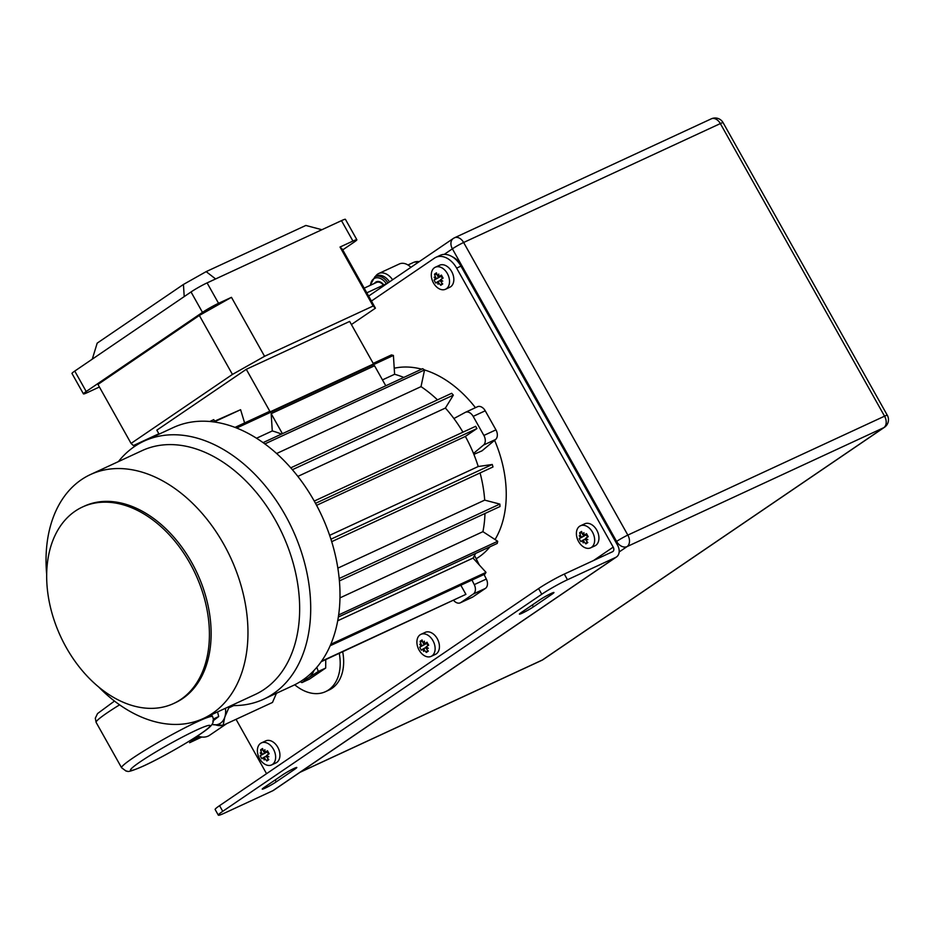 <?xml version="1.0" encoding="UTF-8"?>
<svg xmlns="http://www.w3.org/2000/svg" width="934" height="934" viewBox="0 0 934 934"><rect width="100%" height="100%" fill="white"/><g stroke="black" fill="none" stroke-linecap="round" stroke-linejoin="round"><path stroke-width="1.4" d="M366.817 292.821L387.552 283.212M451.939 256.546A20.875 14.325 65.1 0 1 462.563 266.972L606.399 523.297A20.875 14.325 65.1 0 1 609.307 530.489M456.644 268.128A20.875 14.325 -114.9 0 0 435.944 257.305L440.253 255.309A20.875 14.325 65.1 0 1 460.952 266.132L456.644 268.128L613.206 547.126L593.487 560.552M435.944 257.305A20.875 14.325 -114.9 0 0 434.532 258.099L371.428 301.04M266.552 773.691L236.045 719.32M460.952 266.132L617.514 545.129A10.437 7.542 55.8 0 1 616.498 556.956A10.437 7.542 55.8 0 1 615.716 557.4L567.475 579.745A20.875 1.716 150.7 0 0 541.767 594.246L222.747 811.331A20.875 1.716 150.7 0 0 218.322 815.16A20.875 1.716 150.7 0 0 224.604 813.059L272.845 790.713A10.437 7.542 -124.2 0 0 273.627 790.269L616.498 556.956M541.767 594.246L538.579 588.572A20.875 1.716 -29.3 0 1 564.299 574.071L612.541 551.725A3.911 2.825 55.8 0 0 612.832 551.562A3.911 2.825 55.8 0 0 613.206 547.126M521.335 612.459L539.969 599.768A9.13 0.747 -29.3 0 1 548.608 594.713A9.13 0.747 -29.3 0 1 553.955 592.506A9.13 0.747 -29.3 0 1 552.029 594.187L533.396 606.866A9.13 0.747 -29.3 0 1 524.745 611.922A9.13 0.747 -29.3 0 1 519.397 614.128A9.13 0.747 -29.3 0 1 521.335 612.459M264.182 787.444L282.815 774.765A9.13 0.747 -29.3 0 1 291.455 769.709A9.13 0.747 -29.3 0 1 296.814 767.503A9.13 0.747 -29.3 0 1 294.875 769.172L276.242 781.851A9.13 0.747 -29.3 0 1 267.603 786.918A9.13 0.747 -29.3 0 1 262.244 789.125A9.13 0.747 -29.3 0 1 264.182 787.444M218.322 815.16L215.147 809.498A20.875 1.716 -29.3 0 1 219.572 805.657L222.747 811.331M538.579 588.572L219.572 805.657M431.111 656.38L435.419 654.384A12.13 8.324 -114.9 0 0 437.252 638.658A12.13 8.324 -114.9 0 0 425.215 632.365L420.919 634.349A12.13 8.324 -114.9 0 0 419.086 650.087A12.13 8.324 -114.9 0 0 431.111 656.38A12.13 8.324 -114.9 0 0 432.944 640.654A12.13 8.324 -114.9 0 0 420.919 634.349M422.635 641.681L420.102 641.319A21.085 7.997 171.2 0 1 422.086 639.977A21.284 15.388 55.8 0 0 423.312 643.351A19.147 14.629 152.2 0 1 424.375 641.156A19.147 3.981 90.6 0 0 424.433 643.865A21.284 1.74 -29.3 0 1 427.013 642.218A21.085 7.192 -121 0 0 427.842 643.724A21.085 7.192 -121 0 0 428.706 645.219A21.284 1.74 -29.3 0 0 426.114 646.865A19.147 2.405 29.4 0 0 428.356 648.243A19.147 12.422 -30.5 0 1 426.032 648.196A21.284 15.388 -124.2 0 0 428.321 651.08A21.085 4.904 131.3 0 1 426.336 652.434A21.284 15.388 -124.2 0 1 424.048 649.539A19.147 1.494 -74.6 0 0 423.697 651.407A19.147 17.116 -45.2 0 1 422.939 649.025A21.284 1.74 150.7 0 0 421.397 650.192A21.085 20.104 -134.3 0 1 420.498 648.721A21.085 20.104 -134.3 0 1 419.716 647.18A21.284 1.74 150.7 0 1 421.246 646.024A19.147 15.539 162.8 0 1 419.728 644.32A19.147 0.712 -164.1 0 1 421.339 644.705L419.728 644.32M420.102 641.319A21.284 15.388 55.8 0 0 421.339 644.705M424.433 643.865L427.258 642.674M422.939 649.025L426.324 647.332M421.246 646.024L427.317 643.082L419.716 647.18M423.312 643.351L424.421 643.701M426.032 648.196L426.418 647.052M427.574 650.227L426.336 652.434M424.048 649.539L424.515 648.161M428.017 645.651L426.791 643.444M590.627 547.838L594.935 545.841A12.13 8.324 -114.9 0 0 596.756 530.115A12.13 8.324 -114.9 0 0 584.731 523.811L580.423 525.807A12.13 8.324 -114.9 0 0 578.59 541.545A12.13 8.324 -114.9 0 0 590.627 547.838A12.13 8.324 -114.9 0 0 592.46 532.1A12.13 8.324 -114.9 0 0 580.423 525.807M582.151 533.127L579.617 532.777A21.085 7.997 171.2 0 1 581.59 531.434A21.284 15.388 55.8 0 0 582.816 534.808A19.147 14.629 152.2 0 1 583.89 532.613A19.147 3.981 90.6 0 0 583.937 535.322A21.284 1.74 -29.3 0 1 586.529 533.676A21.085 7.192 -121 0 0 587.346 535.182A21.085 7.192 -121 0 0 588.21 536.676A21.284 1.74 -29.3 0 0 585.618 538.323A19.147 2.405 29.4 0 0 587.86 539.689A19.147 12.422 -30.5 0 1 585.536 539.654A21.284 15.388 -124.2 0 0 587.825 542.537A21.085 4.904 131.3 0 1 585.851 543.88A21.284 15.388 -124.2 0 1 583.563 540.996A19.147 1.494 -74.6 0 0 583.201 542.864A19.147 17.116 -45.2 0 1 582.442 540.482A21.284 1.74 150.7 0 0 580.913 541.65A21.085 20.104 -134.3 0 1 580.002 540.179A21.085 20.104 -134.3 0 1 579.22 538.638A21.284 1.74 150.7 0 1 580.761 537.482A19.147 15.539 162.8 0 1 579.232 535.777A19.147 0.712 -164.1 0 1 580.843 536.151L579.232 535.777M579.617 532.777A21.284 15.388 55.8 0 0 580.843 536.151M583.937 535.322L586.774 534.131M582.442 540.482L585.828 538.79M580.761 537.482L586.832 534.54L579.22 538.638M582.816 534.808L583.937 535.159M585.536 539.654L585.922 538.509M587.089 541.685L585.851 543.88M583.563 540.996L584.03 539.618M587.533 537.108L586.295 534.902M445.518 289.248L449.814 287.252A12.13 8.324 -114.9 0 0 451.647 271.525A12.13 8.324 -114.9 0 0 439.622 265.233L435.314 267.229A12.13 8.324 -114.9 0 0 433.481 282.955A12.13 8.324 -114.9 0 0 445.518 289.248A12.13 8.324 -114.9 0 0 447.339 273.522A12.13 8.324 -114.9 0 0 435.314 267.229M437.03 274.549L434.508 274.187A21.085 7.997 171.2 0 1 436.482 272.845A21.284 15.388 55.8 0 0 437.707 276.231A19.147 14.629 152.2 0 1 438.782 274.036A19.147 3.981 90.6 0 0 438.828 276.733A21.284 1.74 -29.3 0 1 441.42 275.086A21.085 7.192 -121 0 0 442.237 276.592A21.085 7.192 -121 0 0 443.101 278.099A21.284 1.74 -29.3 0 0 440.509 279.745A19.147 2.405 29.4 0 0 442.751 281.111A19.147 12.422 -30.5 0 1 440.428 281.064A21.284 15.388 -124.2 0 0 442.716 283.959A21.085 4.904 131.3 0 1 440.743 285.302A21.284 15.388 -124.2 0 1 438.455 282.407A19.147 1.494 -74.6 0 0 438.093 284.275A19.147 17.116 -45.2 0 1 437.334 281.905A21.284 1.74 150.7 0 0 435.804 283.06A21.085 20.104 -134.3 0 1 434.894 281.589A21.085 20.104 -134.3 0 1 434.112 280.06A21.284 1.74 150.7 0 1 435.653 278.904A19.147 15.539 162.8 0 1 434.123 277.2A19.147 0.712 -164.1 0 1 435.734 277.573L434.123 277.2M434.508 274.187A21.284 15.388 55.8 0 0 435.734 277.573M438.828 276.733L441.665 275.553M437.334 281.905L440.72 280.2M435.653 278.904L441.712 275.962L434.112 280.06M437.707 276.231L438.817 276.569M440.428 281.064L440.813 279.931M441.98 283.107L440.743 285.302M438.455 282.407L438.922 281.041M442.424 278.519L441.187 276.324M271.607 764.923L275.915 762.926A12.13 8.324 -114.9 0 0 277.748 747.2A12.13 8.324 -114.9 0 0 265.711 740.907L261.403 742.904A12.13 8.324 -114.9 0 0 259.57 758.63A12.13 8.324 -114.9 0 0 271.607 764.923A12.13 8.324 -114.9 0 0 273.44 749.196A12.13 8.324 -114.9 0 0 261.403 742.904M263.131 750.224L260.598 749.862A21.085 7.997 171.2 0 1 262.571 748.519A21.284 15.388 55.8 0 0 263.808 751.905A19.147 14.629 152.2 0 1 264.871 749.698A19.147 3.981 90.6 0 0 264.917 752.407A21.284 1.74 -29.3 0 1 267.509 750.761A21.085 7.192 -121 0 0 268.327 752.267A21.085 7.192 -121 0 0 269.19 753.761A21.284 1.74 -29.3 0 0 266.61 755.408A19.147 2.405 29.4 0 0 268.84 756.785A19.147 12.422 -30.5 0 1 266.517 756.738A21.284 15.388 -124.2 0 0 268.805 759.634A21.085 4.904 131.3 0 1 266.832 760.976A21.284 15.388 -124.2 0 1 264.544 758.081A19.147 1.494 -74.6 0 0 264.194 759.949A19.147 17.116 -45.2 0 1 263.423 757.579A21.284 1.74 150.7 0 0 261.894 758.735A21.085 20.104 -134.3 0 1 260.995 757.264A21.085 20.104 -134.3 0 1 260.212 755.723A21.284 1.74 150.7 0 1 261.742 754.567A19.147 15.539 162.8 0 1 260.212 752.874A19.147 0.712 -164.1 0 1 261.824 753.248L260.212 752.874M260.598 749.862A21.284 15.388 55.8 0 0 261.824 753.248M264.917 752.407L267.754 751.228M263.423 757.579L266.809 755.875M261.742 754.567L267.813 751.625L260.212 755.723M263.808 751.905L264.917 752.244M266.517 756.738L266.902 755.594M268.07 758.782L266.832 760.976M264.544 758.081L265.011 756.715M268.513 754.193L267.276 751.987M75.21 511.132A108.309 74.3 -114.9 0 0 63.29 641.985A108.309 74.3 -114.9 0 0 173.561 703.547A108.309 74.3 -114.9 0 0 180.869 699.403A108.309 74.3 -114.9 0 0 192.789 568.537A108.309 74.3 -114.9 0 0 82.519 506.987A108.309 74.3 -114.9 0 0 75.21 511.132M173.561 703.547L175.288 702.742A108.309 74.3 -114.9 0 0 182.585 698.597A108.309 74.3 -114.9 0 0 194.505 567.744A108.309 74.3 -114.9 0 0 84.247 506.193L82.519 506.987M203.484 718.444L255.169 694.499A134.403 92.209 -114.9 0 0 264.229 689.362A134.403 92.209 -114.9 0 0 279.032 526.974A134.403 92.209 -114.9 0 0 142.19 450.585L90.505 474.53A134.403 92.209 65.1 0 1 227.336 550.92A134.403 92.209 65.1 0 1 212.543 713.307A134.403 92.209 65.1 0 1 203.484 718.444A134.403 92.209 65.1 0 1 98.817 687.132M118.385 461.618A142.237 97.58 65.1 0 1 134.473 446.534A142.237 97.58 65.1 0 1 144.07 441.093A142.237 97.58 65.1 0 1 288.875 521.919A142.237 97.58 65.1 0 1 273.218 693.775A142.237 97.58 65.1 0 1 263.633 699.216A142.237 97.58 65.1 0 1 231.363 705.532M46.7 574.608A134.403 92.209 65.1 0 1 81.433 479.667A134.403 92.209 65.1 0 1 90.505 474.53M476.2 558.765L476.924 558.322A104.386 71.614 -114.9 0 0 478.745 557.131A104.386 71.614 -114.9 0 0 489.965 546.799M263.633 699.216L292.926 685.649A142.237 97.58 -114.9 0 0 302.511 680.209A142.237 97.58 -114.9 0 0 318.167 508.353A142.237 97.58 -114.9 0 0 173.362 427.527L144.07 441.093M99.413 387.003L87.364 392.584A13.053 1.074 150.7 0 1 83.441 393.891A13.053 1.074 150.7 0 1 86.208 391.498L202.48 312.376L191.026 291.957A13.053 1.074 -29.3 0 1 207.091 282.897L341.482 220.646A13.053 1.074 -29.3 0 1 345.417 219.327L356.87 239.746A13.053 1.074 150.7 0 0 352.935 241.065L341.482 220.646M158.862 433.773L133.387 445.565L131.064 443.405L232.438 374.429L199.339 315.447L231.469 297.327L264.567 356.298L373.11 306.025L340.023 247.043L352.935 241.065M246.284 369.304L270.159 411.847L373.53 363.968L349.655 321.424L246.284 369.304L156.842 430.165L159.072 434.147M351.406 324.542L375.433 308.185L373.11 306.025M264.567 356.298L232.438 374.429M83.441 393.891L71.988 373.483A13.053 1.074 -29.3 0 1 74.755 371.078L191.026 291.957M207.091 282.897L218.556 303.305L231.469 297.327M356.87 239.746A13.053 1.074 150.7 0 1 354.103 242.139L342.72 249.892M256.57 438.221L272.273 430.948A112.874 77.44 65.1 0 1 281.473 434.1M403.803 377.429A112.874 77.44 -114.9 0 0 394.603 374.277L382.473 379.893M214.61 421.152L213.758 419.646L209.846 421.456M244.615 422.939L240.598 409.699L213.185 421.818M214.143 421.946L240.598 409.699M272.273 430.948L271.175 413.669L374.557 365.789L385.777 385.789M236.699 428.017L393.412 355.434L394.603 374.277M235.041 427.375L269.132 411.579L270.159 411.847M373.203 363.373L391.451 354.92L393.412 355.434M495.043 539.548A104.386 71.614 -114.9 0 0 494.6 440.299M475.441 407.679A104.386 71.614 -114.9 0 0 424.561 369.969M421.689 369.152A104.386 71.614 -114.9 0 0 394.218 368.229M473.877 454.368L482.002 450.842L495.58 439.482L483.52 445.063L473.503 453.445A112.874 77.44 -114.9 0 0 465.365 436.435L316.591 505.341M479.294 564.953L474.997 556.372L473.503 557.306M329.632 535.345L478.22 466.521A112.874 77.44 -114.9 0 0 473.503 453.445M478.22 466.521L492.253 464.478L493 466.953L331.687 541.673M337.828 568.152L484.699 500.122A112.874 77.44 -114.9 0 0 480.076 472.943M484.699 500.122L499.853 504.091L500.005 506.532L339.381 580.925M339.941 597.9L482.925 531.668A112.874 77.44 -114.9 0 0 484.979 513.49M482.925 531.668L497.705 541.276L497.238 543.425L338.306 617.047M337.676 620.783L473.048 558.077A112.874 77.44 -114.9 0 0 475.581 553.465M473.048 558.077L486.007 572.367L484.991 574.036L330.122 645.768M263.108 442.611L422.658 368.697L424.561 369.934L421.012 386.641L276.651 453.504M437.486 399.869A112.874 77.44 -114.9 0 0 421.012 386.641M290.778 467.829L451.671 393.296L453.34 395.14L445.401 408.053L297.864 476.398M462.949 432.185A112.874 77.44 -114.9 0 0 453.912 418.537A112.874 77.44 -114.9 0 0 445.401 408.053M264.894 443.907L424.561 369.934M292.4 469.697L453.34 395.14M315.517 503.333L476.924 428.566L465.365 436.435M314.256 501.068L475.651 426.301L476.924 428.566M330.916 539.21L492.253 464.478M339.159 578.531L499.853 504.091M338.622 614.957L497.705 541.276M330.764 644.285L486.007 572.367M321.133 661.739L465.926 594.351L321.471 661.26M460.812 585.233L465.926 594.351M465.622 412.233L477.274 406.839A7.834 5.37 65.1 0 1 477.472 406.734A7.834 5.37 65.1 0 1 485.236 410.797L495.942 429.862A7.834 5.37 65.1 0 1 495.58 439.482M453.912 418.537L465.214 412.419A7.834 5.37 -114.9 0 1 465.412 412.314A7.834 5.37 -114.9 0 1 473.176 416.377L483.882 435.442L495.942 429.862M483.52 445.063A7.834 5.37 -114.9 0 0 483.882 435.442M484.046 574.468L486.322 579.045A7.834 5.37 65.1 0 1 485.411 588.408L472.884 596.931A7.834 5.37 65.1 0 1 472.359 597.235L460.299 602.815A7.834 5.37 -114.9 0 0 460.824 602.523L472.884 596.931M471.985 580.061L474.262 584.626L486.322 579.045M453.632 600.364A7.834 5.37 -114.9 0 0 460.299 602.815M485.411 588.408L473.351 593.989L460.824 602.523M473.351 593.989A7.834 5.37 -114.9 0 0 474.262 584.626M271.175 413.669L282.407 433.668M92.279 359.158L97.183 343.14L183.438 284.45L206.157 271.631L305.838 225.456L321.891 229.717M183.438 284.45L184.208 296.603M215.626 278.951L206.157 271.631M131.064 443.405L97.965 384.434L199.339 315.447M218.556 303.305A13.053 1.074 150.7 0 0 202.48 312.376M340.023 247.043L342.346 249.215L375.433 308.185M325.744 659.602L325.686 668.055L309.341 679.181L301.927 682.614L308.64 677.734A24.798 17.01 -114.9 0 0 313.941 670.484M303.223 679.707A24.798 17.01 -114.9 0 0 308.64 677.734L318.272 671.488L316.824 667.285M300.211 681.703L301.927 682.614M325.686 668.055L318.272 671.488M212.006 724.504L223.109 725.309L272.495 702.438L276.487 693.191M223.109 725.309L224.79 717.137L228.783 707.879L233.769 705.567M212.065 724.434A19.579 13.426 -114.9 0 0 213.617 724.737A19.579 13.426 -114.9 0 0 224.79 717.137A19.579 13.426 -114.9 0 0 225.421 708.287M197.518 735.922A19.579 14.15 55.8 0 0 205.036 736.996A19.579 14.15 55.8 0 0 209.625 735.268L226.472 723.803A19.579 14.15 55.8 0 0 226.658 723.675M215.871 724.994A19.579 14.15 55.8 0 0 221.883 725.531A19.579 14.15 55.8 0 0 223.063 725.309M223.179 725.286A19.579 14.15 55.8 0 0 226.472 723.803M212.765 721.071L218.696 716.541L213.431 718.982M218.696 716.541L217.552 711.93M294.724 684.774A44.365 30.437 -114.9 0 0 317.677 693.6A44.365 30.437 -114.9 0 0 325.534 691.65A44.365 30.437 -114.9 0 0 339.252 653.345M325.534 691.65L328.978 690.051A44.365 30.437 -114.9 0 0 342.696 651.745M199.421 736.564L197.004 737.685L196.012 736.903M197.004 737.685L189.602 742.728L201.779 737.031M389.525 281.87A13.706 9.398 -114.9 0 0 376.647 275.915L374.919 276.709A13.706 9.398 65.1 0 1 387.972 282.92M389.595 281.823A9.784 6.713 -114.9 0 0 388.976 281.064M392.607 279.768A15.002 10.297 -114.9 0 0 378.679 273.534A15.002 10.297 -114.9 0 0 375.421 276.476M410.913 267.311A15.002 10.297 -114.9 0 0 409.804 266.307A15.002 10.297 -114.9 0 0 399.355 263.96L378.679 273.534M383.816 284.94A8.476 5.814 -114.9 0 0 376.25 281.846A8.476 5.814 -114.9 0 0 374.499 283.376M383.395 285.139A7.834 5.37 -114.9 0 0 376.53 282.442L364.19 288.151M300.316 772.114L542.409 659.976L883.786 427.667L627.076 546.588L619.16 551.971M615.763 542L616.592 541.44L452.383 248.829A9.13 0.747 -29.3 0 1 463.626 242.49L627.835 535.089L884.556 416.179L720.347 123.58L463.626 242.49A9.13 6.269 -114.9 0 0 454.578 237.75A9.13 6.269 -114.9 0 0 453.959 238.1A9.13 6.608 -124.2 0 0 453.27 238.485A9.13 6.608 -124.2 0 0 452.383 248.829L444.234 254.375M720.347 123.58A9.13 0.747 -29.3 0 1 723.091 122.658A9.13 9.13 0 0 0 711.288 118.84A9.13 6.269 -114.9 0 1 720.347 123.58M887.3 415.256A9.13 0.747 150.7 0 0 884.556 416.179A9.13 6.269 -114.9 0 1 883.786 427.667A9.13 6.608 -124.2 0 0 884.475 427.282A9.13 9.13 0 0 0 887.3 415.256L723.091 122.658M627.835 535.089A9.13 0.747 150.7 0 0 616.592 541.44A9.13 6.608 -124.2 0 0 627.076 546.588A9.13 6.269 -114.9 0 0 627.835 535.089M543.098 659.591A9.13 6.608 -124.2 0 1 542.409 659.976A9.13 6.269 -114.9 0 1 541.802 660.326A9.13 9.13 0 0 0 543.098 659.591L884.475 427.282M605.501 523.705L606.399 523.297M462.563 266.972L461.665 267.393M615.716 557.4L272.845 790.713M564.299 574.071L567.475 579.745M294.875 769.172L294.373 768.273M276.242 781.851L275.18 779.96M552.029 594.187L551.527 593.288M533.396 606.866L532.322 604.975M74.755 371.078L86.208 391.498M485.236 410.797L473.176 416.377M196.385 730.143A45.673 3.748 150.7 0 0 140.147 761.864A45.673 3.748 150.7 0 0 144.21 765.646A45.673 3.748 150.7 0 0 200.448 733.926A45.673 3.748 150.7 0 0 196.385 730.143M119.599 704.843A52.199 4.273 150.7 0 0 96.132 722.402L121.595 767.76A52.199 4.273 -29.3 0 1 147.222 748.881A52.199 4.273 -29.3 0 1 196.922 721.935A52.199 4.273 -29.3 0 1 212.625 716.682L211.528 714.72M386.326 283.773A12.399 8.499 -114.9 0 0 376.6 277.772A12.399 8.499 -114.9 0 0 370.541 285.209M417.942 262.536A10.437 7.157 -114.9 0 0 413.342 262.512L407.983 264.987M368.638 296.078L453.27 238.485A9.13 9.13 0 0 1 454.578 237.75L711.288 118.84M300.012 772.313L541.802 660.326M477.472 406.734L465.412 412.314M121.595 767.76L126.172 771.134C128.472 770.515 124.537 774.309 143.766 765.892C165.481 755.945 203.904 733.342 210.29 726.465C213.349 723.546 214.131 720.277 212.625 716.682M96.132 722.402L95.303 718.199L97.556 713.564L114.473 701.072M374.919 276.709L370.074 285.43M410.96 267.276L409.804 266.307M419.226 261.66A10.437 10.437 0 0 0 413.342 262.512"/></g></svg>

